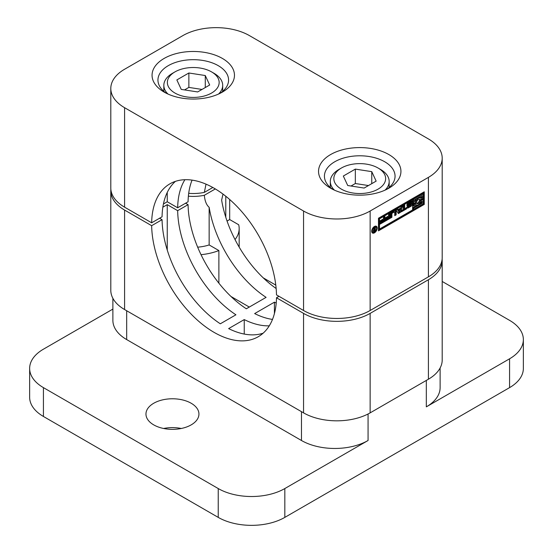 <?xml version="1.0" encoding="UTF-8"?>
<svg xmlns="http://www.w3.org/2000/svg" width="553" height="553" viewBox="0 0 553 553"><rect width="100%" height="100%" fill="white"/><g stroke="black" fill="none" stroke-linecap="round" stroke-linejoin="round"><path stroke-width="0.83" d="M167.967 94.038A29.427 16.991 180 0 1 163.833 85.349A29.427 16.991 180 0 1 172.453 73.335L174.948 71.897A25.894 14.952 180 0 1 211.578 71.897L214.073 73.335A29.427 16.991 180 0 1 222.693 85.349A29.427 16.991 180 0 1 218.559 94.038M214.073 73.335L211.578 71.897A25.894 14.952 180 0 1 211.571 93.042A25.894 14.952 180 0 1 174.948 93.042A25.894 14.952 180 0 1 174.948 71.897M205.274 75.533L209.677 85.01L197.663 91.943L181.246 89.406L176.849 79.929L188.863 72.996L205.274 75.533L205.274 87.547M184.529 89.911L188.863 87.409L201.997 89.441M188.863 72.996L188.863 87.409M334.441 190.149A29.427 16.991 180 0 1 330.307 181.467A29.427 16.991 180 0 1 338.927 169.453L341.422 168.008A25.894 14.952 180 0 1 378.052 168.008L380.547 169.453A29.427 16.991 180 0 1 389.167 181.467A29.427 16.991 180 0 1 385.033 190.149M380.547 169.453L378.052 168.008A25.894 14.952 180 0 1 378.052 189.154A25.894 14.952 180 0 1 341.422 189.154A25.894 14.952 180 0 1 341.422 168.008M371.754 171.644L376.151 181.121L364.137 188.055L347.726 185.518L343.323 176.041L355.337 169.107L371.754 171.644L371.754 183.658M351.003 186.029L355.337 183.527L368.471 185.552M355.337 169.107L355.337 183.527M442.2 281.463L509.569 320.353A47.088 27.187 180 0 1 523.359 339.577L523.359 368.409A47.088 27.187 180 0 1 509.569 387.632L284.823 517.387A47.088 27.187 0 0 1 218.235 517.387L43.431 416.471A47.088 27.187 0 0 1 29.641 397.248L29.641 368.409A47.088 27.187 0 0 1 43.431 349.185L112.881 309.092M191.179 424.877A26.489 15.29 0 0 0 198.942 414.066A26.489 15.29 0 0 0 182.587 399.937A26.489 15.29 0 0 0 153.727 403.255A26.489 15.29 0 0 0 145.964 414.066A26.489 15.29 0 0 0 162.319 428.195A26.489 15.29 0 0 0 191.179 424.877M181.28 428.485A26.489 15.29 0 0 0 163.626 428.485M523.359 339.577A47.088 27.187 180 0 1 509.569 358.8L426.328 406.856A47.088 27.187 0 0 0 440.119 387.632L440.119 367.994M368.063 413.997L368.063 440.499L284.823 488.555A47.088 27.187 0 0 1 218.235 488.555L43.431 387.632A47.088 27.187 0 0 1 29.641 368.409M368.063 440.499A47.088 27.187 180 0 1 301.468 440.499L126.672 339.577L126.672 310.745L301.468 411.66L301.468 440.499M112.881 298.309L112.881 320.353A47.088 27.187 0 0 0 126.672 339.577M442.2 158.158A47.088 27.187 0 0 0 428.409 138.934L249.444 35.613A47.088 27.187 0 0 0 182.856 35.613L124.591 69.249A47.088 27.187 0 0 0 110.8 88.473A47.088 27.187 0 0 0 124.591 107.697L303.556 211.018A47.088 27.187 0 0 0 370.144 211.018L428.409 177.382A47.088 27.187 0 0 0 442.2 158.158L442.2 257.636A47.088 27.187 180 0 1 428.409 276.859L370.144 310.503A47.088 27.187 180 0 1 303.556 310.503L276.486 294.873A88.286 50.973 60 0 0 237.382 206.87A88.286 50.973 60 0 0 169.93 183.824A88.286 50.973 60 0 0 151.653 222.804L162.064 216.797A88.286 50.973 -120 0 1 175.439 181.349M206.013 184.142L204.327 192.396L212.822 187.488M192.064 180.119A88.286 50.973 -120 0 0 188.075 201.776L177.665 207.783A88.286 50.973 60 0 1 184.896 179.704M204.327 192.396A32.516 18.774 180 0 1 188.697 193.329M177.665 207.783L167.248 201.769L163.425 203.981M151.653 222.804L124.591 207.175A47.088 27.187 180 0 1 110.8 187.958L110.8 88.473M424.248 191.801L378.466 218.228L378.466 230.85L424.248 204.416L424.248 191.801M377.208 228.064A3.899 2.253 -60 0 1 375.508 231.984A3.899 2.253 -60 0 1 372.501 233.034A3.899 2.253 -60 0 1 371.699 231.244A3.899 2.253 -60 0 1 373.399 227.324A3.899 2.253 -60 0 1 376.399 226.281A3.899 2.253 -60 0 1 377.208 228.064M164.13 58.438A41.199 23.786 180 0 1 222.396 58.438A41.199 23.786 180 0 1 222.396 92.081L222.396 92.081A41.199 23.786 180 0 1 164.13 92.081A41.199 23.786 180 0 1 164.13 58.438M330.604 154.557A41.199 23.786 180 0 1 388.87 154.557A41.199 23.786 180 0 1 388.87 188.193L388.87 188.193A41.199 23.786 180 0 1 330.604 188.193A41.199 23.786 180 0 1 330.604 154.557M166.37 93.277A35.316 20.392 180 0 1 157.944 80.067A35.316 20.392 180 0 1 168.292 65.648A35.316 20.392 180 0 1 206.774 61.231A35.316 20.392 180 0 1 228.576 80.067A35.316 20.392 180 0 1 220.156 93.277M332.844 189.396A35.316 20.392 180 0 1 324.424 176.179A35.316 20.392 180 0 1 334.765 161.759A35.316 20.392 180 0 1 373.254 157.342A35.316 20.392 180 0 1 395.056 176.179A35.316 20.392 180 0 1 386.63 189.396M424.248 204.416L423.418 203.933L423.418 192.278M423.418 203.933L378.466 229.889M412.808 205.536L412.808 204.347L415.904 202.557L416.734 203.041A2.502 1.445 -60 0 0 417.176 203.635A2.502 1.445 -60 0 0 420.121 201.085L423.218 199.294L423.218 203.822L413.644 209.352L413.644 208.156L422.188 203.228L422.188 201.085L420.771 201.9A3.975 2.295 120 0 1 416.444 204.907A3.975 2.295 120 0 1 416.084 204.603L413.644 206.013L412.808 205.536M416.831 203.269A2.502 1.445 120 0 0 419.292 200.601L422.381 198.817L423.218 199.294M413.644 209.352L412.808 208.868L412.808 207.679L417.294 205.087M419.568 203.774L421.351 202.744L421.351 201.562M420.121 199.896L423.218 198.105L423.218 196.916L420.771 198.327A3.975 2.295 120 0 0 420.418 198.022A3.975 2.295 120 0 0 416.084 201.036L414.674 201.852L414.674 199.709L423.218 194.774L423.218 193.585L413.644 199.115L413.644 203.635L416.734 201.845A2.502 1.445 -60 0 1 419.679 199.301A2.502 1.445 -60 0 1 420.121 199.896L419.292 199.412A2.502 1.445 120 0 0 419.195 199.184M413.644 203.635L412.808 203.151L412.808 198.631L422.381 193.101L423.218 193.585M414.674 200.891L415.248 200.552A3.975 2.295 -60 0 1 416.457 198.679M418.732 197.366A3.975 2.295 -60 0 1 419.582 197.545L420.418 198.022M420.024 197.801L422.381 196.433L423.218 196.916M379.496 229.06L378.667 228.583L378.667 218.345L411.778 199.225L412.607 199.709L412.607 209.946L379.496 229.06L379.496 218.822L412.607 199.709M413.644 206.013L413.644 204.824L416.734 203.041M420.121 201.085L419.292 200.601M413.644 204.824L412.808 204.347M413.644 208.156L412.808 207.679M422.188 203.228L421.351 202.744M413.644 199.115L412.808 198.631M415.248 200.552L416.084 201.036M411.086 204.617L410.907 204.465A0.968 0.56 120 0 0 410.748 204.492A1.3 0.747 120 0 0 410.616 204.555L408.19 205.889A1.915 1.106 -60 0 1 407.264 205.965A1.915 1.106 -60 0 1 406.87 205.094A1.915 1.106 -60 0 1 408.218 202.751L410.796 201.264A1.915 1.106 -60 0 1 411.75 201.168A1.915 1.106 -60 0 1 412.144 202.045A1.915 1.106 -60 0 1 412.144 202.115L408.404 203.933A1.051 0.608 120 0 0 408.142 204.14L407.996 204.651A0.671 0.387 120 0 0 408.142 204.679A1.134 0.657 120 0 0 408.384 204.603L410.796 203.276L411.764 203.179L412.158 204.057A1.915 1.106 -60 0 1 410.803 206.4L408.232 207.887A1.915 1.106 -60 0 1 407.271 207.983A1.915 1.106 -60 0 1 406.877 207.105A1.915 1.106 -60 0 1 406.877 207.022L410.63 205.191A1.051 0.608 120 0 0 410.831 205.045A0.671 0.387 120 0 0 411.01 204.838L411.086 204.617A1.915 1.106 120 0 0 411.328 203.573L411.252 203.103M401.36 211.847L406.579 208.827L406.579 207.617L404.672 208.716L404.672 204.956L403.268 205.771L403.268 209.525L401.36 210.631L401.36 211.847M397.966 209.663L397.579 209.055L396.079 209.919L398.367 213.569L400.407 212.393L402.695 206.103L401.188 206.967L400.801 208.025L397.966 209.663L397.248 209.248M396.148 214.854L394.745 215.663L394.745 212.255A0.601 0.346 120 0 0 394.317 212.006L392.333 213.147A0.601 0.346 120 0 0 391.904 213.887L391.904 217.301L390.501 218.11L390.501 214.523A1.887 1.085 -60 0 1 391.835 212.214L394.814 210.493A1.887 1.085 -60 0 1 395.754 210.403A1.887 1.085 -60 0 1 396.148 211.267L396.148 214.854L395.312 214.37L395.312 210.783A1.887 1.085 120 0 0 395.243 210.327M385.462 218.96L388.614 217.135L388.614 217.986L385.303 219.9L385.303 221.117L390.01 218.394L390.01 213.423L388.614 214.232L388.614 215.926L385.462 217.744L385.462 218.96M380.34 221.919L383.499 220.094L383.499 220.944L380.181 222.859L380.181 224.069L384.888 221.352L384.888 216.382L383.499 217.184L383.499 218.877L380.34 220.702L380.34 221.919M379.496 218.822L378.667 218.345M407.34 203.628A1.051 0.608 -60 0 1 407.575 203.456L410.215 202.128M410.34 202.198L411.314 201.631A1.915 1.106 120 0 0 411.314 201.562A1.915 1.106 120 0 0 411.238 201.092M406.946 205.564A1.915 1.106 120 0 0 407.354 205.412L409.78 204.078A1.3 0.747 -60 0 1 409.918 204.016A0.968 0.56 -60 0 1 410.077 203.981L410.188 204.009M406.953 207.575A1.915 1.106 120 0 0 407.395 207.41L409.973 205.923A1.915 1.106 120 0 0 410.872 205.004M407.16 204.168L407.99 204.651L407.105 204.071M408.142 204.14L407.319 203.663M407.976 204.375L407.181 203.912M411.314 201.631L412.144 202.115M410.748 204.492L409.918 204.016M406.579 208.827L405.75 208.094M401.36 210.887L405.75 208.35M404.672 208.716L403.842 208.232L403.842 205.44M400.407 212.393L399.57 211.917L401.416 206.836M397.925 212.864L399.57 211.917M398.554 211.419L397.628 209.981L399.48 208.91L400.31 209.393L399.384 211.896L398.554 211.419M399.384 211.896L398.457 210.465L400.31 209.393M398.457 210.465L397.628 209.981M394.745 214.702L395.312 214.37M391.904 217.301L391.075 216.817L391.075 213.41A0.601 0.346 -60 0 1 391.503 212.67L393.48 211.523A0.601 0.346 -60 0 1 393.784 211.495L394.614 211.979M390.501 217.149L391.075 216.817M388.614 217.135L387.784 216.658L385.462 218M390.01 218.394L389.181 217.917L389.181 213.907M385.303 220.156L389.181 217.917M383.499 220.094L382.662 219.617L380.34 220.951M384.888 221.352L384.059 220.868L384.059 216.859M380.181 223.108L384.059 220.868M372.134 232.716A3.899 2.253 120 0 0 373.531 232.405M376.379 227.483A3.899 2.253 120 0 0 375.943 226.115M374.54 226.419A3.014 1.742 -60 0 1 375.128 226.564L375.964 227.041A3.014 1.742 120 0 0 373.634 227.85A3.014 1.742 120 0 0 372.321 230.884A3.014 1.742 120 0 0 372.943 232.267A3.014 1.742 120 0 0 375.266 231.458A3.014 1.742 120 0 0 376.586 228.424A3.014 1.742 120 0 0 375.964 227.041M372.943 232.267L372.114 231.783A3.014 1.742 -60 0 1 371.699 231.348M374.754 229.315L374.754 227.718L375.335 227.38L375.335 230.822L374.353 231.389A2.081 1.203 -60 0 1 373.952 231.548A1.258 0.726 -60 0 1 373.586 231.507A1.258 0.726 -60 0 1 373.551 231.486A1.203 0.691 -60 0 1 373.33 230.954L373.448 230.283A1.217 0.705 -60 0 1 374.028 229.46L373.289 228.562L373.973 228.168L374.754 229.315L373.607 228.375M375.335 230.822L374.754 230.483M374.353 231.389L373.821 230.739M373.731 229.101A1.362 0.788 -60 0 1 373.787 229.073L374.754 229.474L374.754 230.594L374.118 230.877L373.406 230.407M374.754 229.474L374.616 229.55A1.362 0.788 120 0 0 374.077 230.027A0.608 0.353 120 0 0 373.918 230.49A0.961 0.553 120 0 0 373.911 230.546A0.961 0.553 120 0 0 373.932 230.712L374.118 230.877M373.918 230.49L373.469 230.235M373.959 230.788L373.386 230.456M374.616 229.55L373.787 229.073M374.077 230.027L373.704 229.813M167.248 192.423L167.248 201.769M110.863 189.396A47.088 27.187 0 0 0 110.8 190.84A47.088 27.187 0 0 0 124.591 210.064L151.653 225.686L162.064 219.679A88.286 50.973 -120 0 0 220.315 323.795L235.924 314.788A88.286 50.973 60 0 1 177.665 210.665L167.248 204.651L167.248 250.046M159.561 218.235L162.064 219.679M162.845 207.195L167.248 204.651M185.573 203.221L188.075 204.658L177.665 210.665M188.373 196.184A32.516 18.774 0 0 0 204.327 195.278C204.859 201.009 206.463 205.018 209.152 207.313A88.286 50.973 60 0 0 266.097 297.362L246.327 308.781A88.286 50.973 -120 0 1 188.075 204.658M215.324 188.932L204.327 195.278M278.982 296.318L276.486 297.756A88.286 50.973 60 0 1 258.216 336.742A88.286 50.973 60 0 1 190.757 313.689A88.286 50.973 60 0 1 151.653 225.686M276.154 288.514A88.286 50.973 -120 0 1 221.635 200.103L222.997 194.089M276.217 303.037A88.286 50.973 60 0 1 274.419 302.173L274.419 313.579M272.491 319.42A88.286 50.973 -120 0 1 254.65 313.586L274.419 302.173M269.263 325.835A88.286 50.973 60 0 1 244.246 319.593L244.246 334.06M263.11 333.203A88.286 50.973 -120 0 1 228.638 328.6L244.246 319.593M276.486 297.756L303.556 313.385A47.088 27.187 0 0 0 370.144 313.385L428.409 279.742A47.088 27.187 0 0 0 442.2 260.518A47.088 27.187 0 0 0 442.137 259.081M442.2 260.518L442.2 360.003A47.088 27.187 180 0 1 428.409 379.22L370.144 412.863A47.088 27.187 180 0 1 303.556 412.863L124.591 309.542A47.088 27.187 180 0 1 110.8 290.318L110.8 190.84M201.029 254.684A45.906 26.503 0 0 0 218.877 250.557L209.152 244.944A32.516 18.774 180 0 1 197.663 247.163M209.152 244.944L209.152 207.313M230.995 296.484L249.306 307.06M218.877 283.164L218.877 250.557M229.682 199.495L229.682 219.555L227.055 221.069M235.025 239.567A45.906 26.503 0 0 0 239.173 228.562A45.906 26.503 0 0 0 238.696 224.76L229.682 219.555M263.249 277.862L275.795 285.106M284.823 517.387L284.823 488.555M509.569 358.8L509.569 387.632M426.328 406.856L426.328 380.423M43.431 416.471L43.431 387.632M218.235 517.387L218.235 488.555M428.409 177.382L428.409 276.859M370.144 310.503L370.144 211.018M303.556 211.018L303.556 310.503M124.591 207.175L124.591 107.697M408.404 203.933L407.575 203.456M409.973 205.923L410.803 206.4M408.232 207.887L407.395 207.41M409.773 202.184L410.609 202.661M410.796 202.578L409.967 202.101M410.976 202.571L410.139 202.087M408.19 205.889L407.354 205.412M409.78 204.078L410.616 204.555M410.907 204.465L410.077 203.981M395.312 210.783L396.148 211.267M393.48 211.523L394.317 212.006M392.333 213.147L391.503 212.67M391.075 213.41L391.904 213.887M373.952 231.548L373.358 231.209M124.591 309.542L124.591 210.064M303.556 313.385L303.556 412.863M370.144 412.863L370.144 313.385M428.409 279.742L428.409 379.22M163.833 85.349L163.833 91.335M222.693 85.349L222.693 91.335M330.307 181.467L330.307 187.446M389.167 181.467L389.167 187.446M416.001 204.651L416.444 204.907M410.181 202.101L411.017 202.585M373.379 230.483L374.022 230.857M225.783 217.246L225.783 196.232M239.173 247.101L239.173 228.562"/></g></svg>
